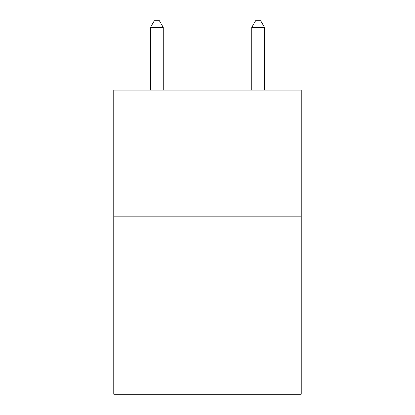 <?xml version="1.0" encoding="UTF-8"?>
<svg xmlns="http://www.w3.org/2000/svg" width="415" height="415" viewBox="0 0 415 415"><rect width="100%" height="100%" fill="white"/><g stroke="black" fill="none" stroke-linecap="round" stroke-linejoin="round"><path stroke-width="0.62" d="M301.254 216.874L301.254 394.25L113.746 394.25L113.746 90.18L301.254 90.18L301.254 216.874L113.746 216.874M163.157 90.18L163.157 27.338L150.484 27.338L150.484 90.18M150.484 27.338L154.287 20.75L159.355 20.75L163.157 27.338M264.516 90.18L264.516 27.338L251.843 27.338L251.843 90.18M251.843 27.338L255.645 20.75L260.713 20.75L264.516 27.338"/></g></svg>
